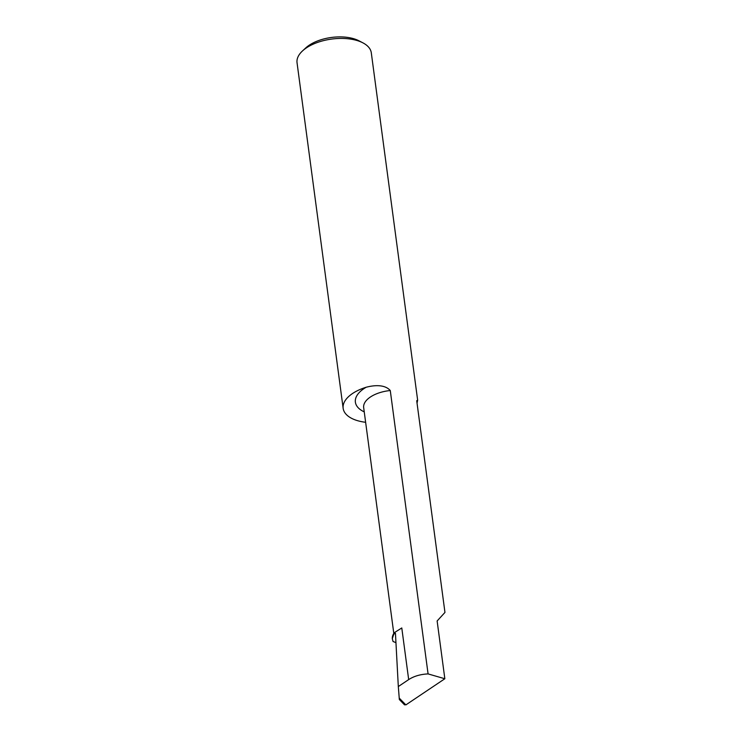 <?xml version="1.0" encoding="UTF-8"?>
<svg xmlns="http://www.w3.org/2000/svg" width="742" height="742" viewBox="0 0 742 742"><rect width="100%" height="100%" fill="white"/><g stroke="black" fill="none" stroke-linecap="round" stroke-linejoin="round"><path stroke-width="1.11" d="M417.041 403.166L417.644 400.161L416.716 400.726L444.959 612.428L437.131 620.971L444.838 678.744L405.865 704.9L404.269 704.158M444.838 678.744L428.078 673.912L390.273 390.533C384.662 384.115 373.634 385.256 366.168 387.25A37.452 18.847 172.4 0 0 343.156 408.36A37.452 18.847 172.4 0 0 365.63 422.291M343.156 408.36L297.041 62.708A37.452 18.847 -7.6 0 1 302.532 50.901L305.815 47.868A32.954 16.584 -7.6 0 1 309.924 44.752A32.954 16.584 -7.6 0 1 358.933 40.782L362.903 42.851A37.452 18.847 -7.6 0 1 371.297 52.803L417.644 400.161M302.532 50.901A37.452 18.847 -7.6 0 1 307.197 47.358A37.452 18.847 -7.6 0 1 362.903 42.851M392.305 638.565A28.938 14.562 -7.6 0 1 392.295 638.389A28.938 14.562 -7.6 0 1 394.225 632.75L392.305 638.723L393.065 641.515L395.95 642.628M428.078 673.912C420.445 674.265 413.971 676.166 408.675 679.598L401.784 627.955L394.225 632.75M394.16 633.946L395.449 633.297L398.315 686.554L408.675 679.598M399.307 699.075L398.315 686.554M393.798 633.408L363.673 407.618A26.749 13.458 -7.6 0 1 370.926 396.664A26.749 13.458 -7.6 0 1 390.273 390.533M364.239 411.866A34.243 17.233 -7.6 0 1 364.665 388.159A34.243 17.233 -7.6 0 1 366.168 387.25M399.187 698.055L405.865 704.9M404.585 704.9L399.317 699.493"/></g></svg>
